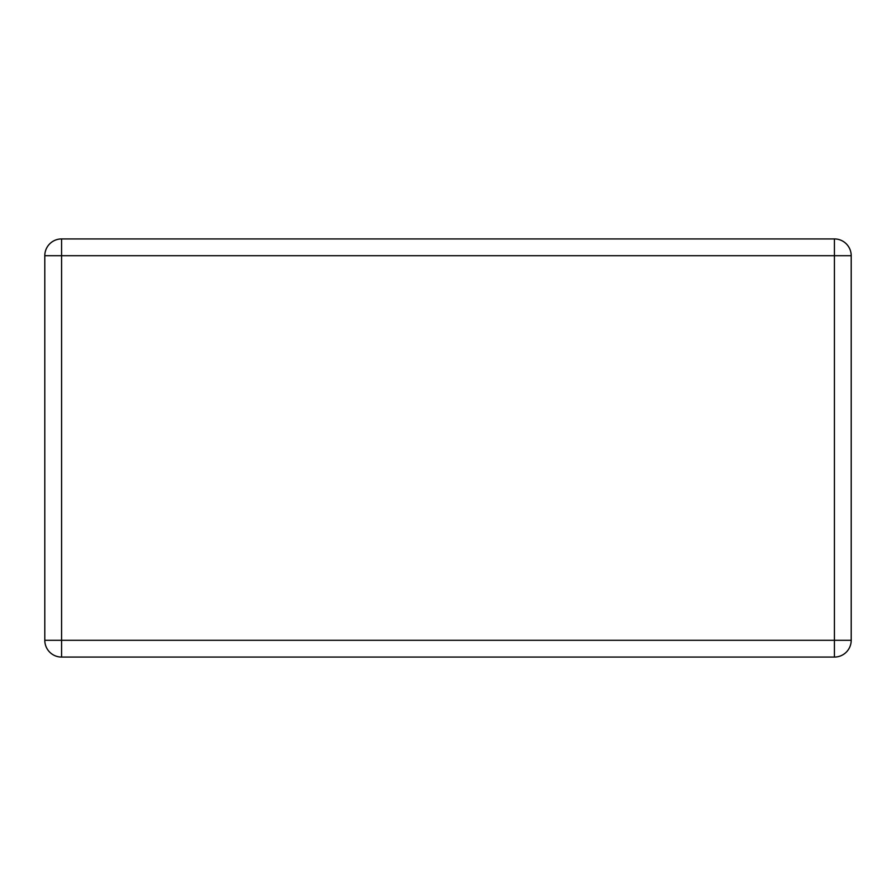 <?xml version="1.0" encoding="UTF-8"?>
<svg xmlns="http://www.w3.org/2000/svg" width="896" height="896" viewBox="0 0 896 896"><rect width="100%" height="100%" fill="white"/><g stroke="black" fill="none" stroke-linecap="round" stroke-linejoin="round"><path stroke-width="1.34" d="M61.578 238.93L834.422 238.93A16.778 16.778 0 0 1 851.2 255.707L851.2 640.293A16.778 16.778 0 0 1 834.422 657.07L61.578 657.07A16.778 16.778 0 0 1 44.8 640.293L44.8 255.707A16.778 16.778 0 0 1 61.578 238.93L61.578 640.293L834.422 640.293L834.422 255.707L44.8 255.707M851.2 640.293L834.422 640.293L834.422 657.07M61.578 657.07L61.578 640.293L44.8 640.293M834.422 238.93L834.422 255.707L851.2 255.707"/></g></svg>
